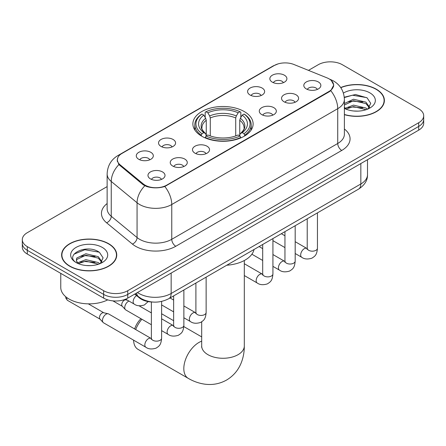 <?xml version="1.0" encoding="UTF-8"?>
<svg xmlns="http://www.w3.org/2000/svg" width="446" height="446" viewBox="0 0 446 446"><rect width="100%" height="100%" fill="white"/><g stroke="black" fill="none" stroke-linecap="round" stroke-linejoin="round"><path stroke-width="0.67" d="M244.296 111.584A30.122 17.388 0 0 0 211.471 107.815A30.122 17.388 0 0 0 192.878 123.882A30.122 17.388 0 0 0 201.703 136.181A30.122 17.388 0 0 0 234.529 139.949A30.122 17.388 0 0 0 253.122 123.882A30.122 17.388 0 0 0 244.296 111.584M250.083 95.02A8.524 4.923 180 0 1 248.394 93.627A8.524 4.923 180 0 1 251.215 87.511A8.524 4.923 180 0 1 262.142 88.057A8.524 4.923 180 0 1 263.831 93.627A8.524 4.923 180 0 1 250.083 95.02M261.105 95.533A5.112 2.955 0 0 0 259.728 94.095A5.112 2.955 0 0 0 254.688 93.342A5.112 2.955 0 0 0 251.126 95.533M161.034 146.433A8.524 4.923 180 0 1 159.339 145.039A8.524 4.923 180 0 1 162.166 138.923A8.524 4.923 180 0 1 173.087 139.475A8.524 4.923 180 0 1 174.782 145.039A8.524 4.923 180 0 1 161.034 146.433M172.05 146.946A5.112 2.955 0 0 0 170.679 145.507A5.112 2.955 0 0 0 165.639 144.755A5.112 2.955 0 0 0 162.071 146.946M138.767 159.289A8.524 4.923 180 0 1 137.078 157.895A8.524 4.923 180 0 1 139.905 151.779A8.524 4.923 180 0 1 150.826 152.326A8.524 4.923 180 0 1 152.515 157.895A8.524 4.923 180 0 1 138.767 159.289M149.789 159.796A5.112 2.955 0 0 0 148.412 158.358A5.112 2.955 0 0 0 143.378 157.611A5.112 2.955 0 0 0 139.81 159.796M272.35 82.164A8.524 4.923 180 0 1 270.655 80.776A8.524 4.923 180 0 1 273.482 74.655A8.524 4.923 180 0 1 284.403 75.207A8.524 4.923 180 0 1 286.098 80.776A8.524 4.923 180 0 1 272.35 82.164M283.366 82.677A5.112 2.955 0 0 0 281.995 81.239A5.112 2.955 0 0 0 276.955 80.492A5.112 2.955 0 0 0 273.387 82.677M284.041 101.772A8.524 4.923 180 0 1 282.351 100.378A8.524 4.923 180 0 1 285.172 94.262A8.524 4.923 180 0 1 296.099 94.814A8.524 4.923 180 0 1 297.789 100.378A8.524 4.923 180 0 1 284.041 101.772M295.062 102.285A5.112 2.955 0 0 0 293.685 100.846A5.112 2.955 0 0 0 288.646 100.094A5.112 2.955 0 0 0 285.083 102.285M261.78 114.628A8.524 4.923 180 0 1 260.09 113.234A8.524 4.923 180 0 1 262.911 107.118A8.524 4.923 180 0 1 273.833 107.664A8.524 4.923 180 0 1 275.528 113.234A8.524 4.923 180 0 1 261.78 114.628M272.796 115.135A5.112 2.955 0 0 0 271.424 113.697A5.112 2.955 0 0 0 266.385 112.95A5.112 2.955 0 0 0 262.817 115.135M194.991 153.184A8.524 4.923 180 0 1 193.296 151.796A8.524 4.923 180 0 1 196.123 145.675A8.524 4.923 180 0 1 207.044 146.227A8.524 4.923 180 0 1 208.739 151.796A8.524 4.923 180 0 1 194.991 153.184M206.007 153.697A5.112 2.955 0 0 0 204.636 152.259A5.112 2.955 0 0 0 199.596 151.512A5.112 2.955 0 0 0 196.028 153.697M172.725 166.04A8.524 4.923 180 0 1 171.035 164.646A8.524 4.923 180 0 1 173.862 158.531A8.524 4.923 180 0 1 184.783 159.077A8.524 4.923 180 0 1 186.473 164.646A8.524 4.923 180 0 1 172.725 166.04M183.746 166.548A5.112 2.955 0 0 0 182.369 165.109A5.112 2.955 0 0 0 177.335 164.362A5.112 2.955 0 0 0 173.767 166.548M150.464 178.891A8.524 4.923 180 0 1 148.774 177.502A8.524 4.923 180 0 1 151.595 171.381A8.524 4.923 180 0 1 162.522 171.933A8.524 4.923 180 0 1 164.212 177.502A8.524 4.923 180 0 1 150.464 178.891M161.48 179.404A5.112 2.955 0 0 0 160.108 177.965A5.112 2.955 0 0 0 155.069 177.218A5.112 2.955 0 0 0 151.501 179.404M306.307 88.916A8.524 4.923 180 0 1 304.612 87.528A8.524 4.923 180 0 1 307.439 81.406A8.524 4.923 180 0 1 318.36 81.958A8.524 4.923 180 0 1 320.055 87.528A8.524 4.923 180 0 1 306.307 88.916M317.323 89.429A5.112 2.955 0 0 0 315.952 87.99A5.112 2.955 0 0 0 310.912 87.243A5.112 2.955 0 0 0 307.344 89.429M327.041 77.877A15.342 8.859 180 0 1 329.092 78.87A15.342 8.859 180 0 1 333.586 85.136A15.342 8.859 180 0 1 329.092 91.402L166.737 185.135A15.342 8.859 180 0 1 143.322 183.953L120.147 164.847A15.342 8.859 180 0 1 117.376 159.763A15.342 8.859 180 0 1 121.87 153.502L274.301 65.495A15.342 8.859 180 0 1 293.953 64.503L327.041 77.877M152.733 302.042A17.048 9.845 180 0 1 139.319 297.85L134.753 294.087M344.39 114.655A27.563 15.911 0 0 0 384.385 100.45A27.563 15.911 0 0 0 376.312 89.2A27.563 15.911 0 0 0 340.699 87.544M108.668 243.717A27.563 15.911 0 0 0 78.63 240.266A27.563 15.911 0 0 0 61.615 254.973A27.563 15.911 0 0 0 69.688 266.223A27.563 15.911 0 0 0 99.726 269.674A27.563 15.911 0 0 0 116.746 254.973A27.563 15.911 0 0 0 108.668 243.717M61.899 256.405A27.563 15.911 0 0 0 61.804 256.824M331.389 80.57L333.786 85.041L330.781 90.661L329.293 91.742L164.814 186.484C158.731 188.318 152.649 188.318 146.567 186.484L143.121 184.739L118.915 164.591L117.175 160.164L117.961 157.343M107.135 186.601L27.295 232.695A17.048 9.845 0 0 0 22.3 239.658L22.3 247.084A17.048 9.845 0 0 0 27.295 254.042L103.645 298.123L103.645 294.41A17.048 9.845 0 0 0 127.757 294.41L418.705 126.435A17.048 9.845 0 0 0 423.7 119.472A17.048 9.845 0 0 1 418.705 126.435L127.757 294.41A17.048 9.845 0 0 1 103.645 294.41L27.295 250.329L103.645 294.41L103.645 290.703A17.048 9.845 0 0 0 127.757 290.703L418.705 122.722A17.048 9.845 0 0 0 423.7 115.765A17.048 9.845 0 0 0 418.705 108.802L342.355 64.72A17.048 9.845 0 0 0 318.243 64.72L308.459 70.368M22.3 243.371A17.048 9.845 0 0 0 27.295 250.329A17.048 9.845 0 0 1 22.3 243.371M22.3 239.658A17.048 9.845 0 0 0 27.295 246.616L103.645 290.703M116.557 256.824A27.563 15.911 0 0 0 116.462 256.405M384.196 102.307A27.563 15.911 0 0 0 384.101 101.883M103.645 298.123A17.048 9.845 0 0 0 127.757 298.123L418.705 130.148A17.048 9.845 0 0 0 423.7 123.185L423.7 115.765M344.39 114.471A27.278 15.749 0 0 0 384.101 100.45A27.278 15.749 0 0 0 376.112 89.311A27.278 15.749 0 0 0 340.805 87.7M353.739 110.998L358.021 111.126M345.226 108.278L353.494 105.122L365.904 108.027L367.404 109.231M345.985 109.075L353.494 106.6L366.172 109.683M344.39 106.956A12.845 7.415 0 0 0 346.096 109.175M344.39 103.539L353.494 99.229L365.904 102.134L369.589 107.23M344.39 105.011L353.494 100.701L365.904 103.606L369.299 107.614M344.39 108.384A18.526 10.698 0 0 0 369.918 108.016A18.526 10.698 0 0 0 369.918 92.885A18.526 10.698 0 0 0 343.403 93.075M367.844 109.047L370.743 103.349L367.075 97.819L355.523 94.502L344.273 97.222M345.355 108.852L344.39 107.826M344.306 97.574L352.485 95.21L366.824 97.646M348.404 101.844L352.485 101.103L362.721 101.983M348.404 107.737L352.485 106.995L362.721 107.876M69.888 266.106A27.278 15.749 0 0 0 99.62 269.523A27.278 15.749 0 0 0 116.462 254.973A27.278 15.749 0 0 0 108.467 243.834A27.278 15.749 0 0 0 78.741 240.422A27.278 15.749 0 0 0 61.899 254.973A27.278 15.749 0 0 0 69.888 266.106M60.762 273.365L60.762 287.453A28.416 16.407 0 0 0 69.085 299.054A28.416 16.407 0 0 0 107.748 299.868M86.1 265.521L90.382 265.643M77.582 262.8L85.855 259.644L98.265 262.543L99.765 263.748M78.345 263.592L85.855 261.116L98.533 264.205M77.716 263.374L76.383 260.258A12.845 7.415 0 0 0 78.457 263.692M76.383 260.258L76.773 258.011L85.855 253.752L98.265 256.651L101.95 261.752M76.417 260.442L76.773 259.483L85.855 255.224L98.265 258.128L101.66 262.131M100.205 263.569L103.104 257.872L99.436 252.336C86.435 242.992 63.338 255.307 76.673 262.856L76.74 262.895M102.279 247.407A18.526 10.698 0 0 0 76.082 247.407A18.526 10.698 0 0 0 76.082 262.532A18.526 10.698 0 0 0 102.279 262.532A18.526 10.698 0 0 0 102.279 247.407M73.964 254.198L84.846 249.732L99.185 252.168M80.759 256.366L84.846 255.625L95.082 256.5M80.759 262.259L84.846 261.518L95.082 262.393M134.625 328.942A15.627 9.026 -60 0 1 140.93 318.689M141.889 319.247A21.313 12.304 120 0 0 135.673 329.549M133.594 340.159A21.313 12.304 120 0 0 137.998 349.346L188.234 378.347A21.313 12.304 -60 0 1 184.967 361.266A21.313 12.304 -60 0 1 198.888 342.489A21.313 12.304 -60 0 1 201.687 341.173M201.157 135.857L201.966 133.705A27.05 15.616 0 0 1 201.966 114.059L203.828 115.135A24.435 14.11 0 0 0 203.828 132.629L205.662 133.677L206.258 135.868M206.258 134.971L206.258 120.281L205.662 118.296L203.828 115.135M205.177 117.46L205.177 112.202L205.985 111.74A27.05 15.616 0 0 1 240.015 111.74L238.153 112.816A24.435 14.11 0 0 0 207.847 112.816L209.681 115.977L210.278 117.961L210.278 135.93M235.722 135.93L235.722 117.961L236.319 115.977L238.153 112.816M226.758 265.231A31.259 18.046 0 0 0 254.03 249.481M205.177 137.418A28.187 16.273 0 0 0 240.823 137.418L240.015 136.024A27.05 15.616 0 0 1 205.985 136.024L205.177 137.903M240.823 137.903L240.823 137.418M201.966 114.059L201.157 114.522A28.187 16.273 0 0 0 194.813 124.813A28.187 16.273 0 0 0 201.157 135.099M240.015 111.74L240.823 112.202L240.823 117.46M205.985 136.024L207.847 134.954A24.435 14.11 0 0 0 238.153 134.954L240.015 136.024M203.828 132.629L201.966 133.705M207.847 112.816L205.985 111.74M205.662 118.296A21.86 12.622 0 0 0 205.662 133.677L205.768 133.744C202.662 130.739 201.397 128.699 201.971 127.628A21.029 12.142 0 0 1 206.258 120.281M244.843 135.099A28.187 16.273 0 0 0 251.187 124.813A28.187 16.273 0 0 0 244.843 114.522L244.034 114.059A27.05 15.616 0 0 1 244.034 133.705L244.843 135.857M244.034 133.705L242.172 132.629A24.435 14.11 0 0 0 242.172 115.135L244.034 114.059M242.172 115.135L240.338 118.296L239.742 120.281L239.742 134.971L240.338 133.677L242.172 132.629M239.742 120.281A21.029 12.142 0 0 1 244.029 127.628C244.598 128.71 243.338 130.745 240.232 133.744L240.338 133.677A21.86 12.622 0 0 0 240.338 118.296M239.742 135.868L239.742 134.971M151.378 312.2A21.313 12.304 120 0 0 150.648 312.49M151.378 324.721L125.805 309.959A5.112 2.955 -60 0 1 125.393 309.624A5.112 2.955 -60 0 1 124.746 307.617A5.112 2.955 -60 0 1 128.364 301.351A5.112 2.955 -60 0 1 128.966 301.061M125.393 309.624L122.198 306.168A3.696 2.135 -60 0 1 121.73 304.713A3.696 2.135 -60 0 1 124.345 300.191A3.696 2.135 -60 0 1 125.833 299.868L127.584 300.264M161.608 301.429L161.608 338.196C161.028 345.405 158.949 346.18 156.089 348.148C151.863 349.452 148.468 349.162 145.898 347.267L103.539 322.809A5.112 2.955 -60 0 1 103.132 322.48A5.112 2.955 -60 0 1 102.48 320.468A5.112 2.955 -60 0 1 106.098 314.207A5.112 2.955 -60 0 1 108.166 313.761A5.112 2.955 -60 0 1 108.657 313.951L151.361 338.592M103.132 322.48L99.937 319.018A3.696 2.135 -60 0 1 99.469 317.569A3.696 2.135 -60 0 1 102.078 313.042A3.696 2.135 -60 0 1 103.572 312.724L108.166 313.761M120.147 164.847L120.147 165.8M143.322 183.953L143.322 184.9M166.737 185.135L166.737 185.592M329.092 91.402L329.092 91.859M139.319 297.343L139.319 297.85M344.39 129.006A28.416 16.407 180 0 1 341.748 150.447L175.78 246.27A5.681 3.284 60 0 1 171.76 239.307L337.733 143.489A22.735 13.124 0 0 0 344.39 134.207L344.39 99.408A22.735 13.124 180 0 1 337.733 108.685A19.892 11.485 -120 0 0 330.781 90.661M175.78 246.27A28.416 16.407 180 0 1 135.595 246.27A28.416 16.407 180 0 1 132.412 244.079L106.594 222.794A28.416 16.407 180 0 1 107.135 203.538M139.615 239.307A22.735 13.124 0 0 0 171.76 239.307L171.76 204.508A22.735 13.124 180 0 1 139.615 204.508A22.735 13.124 180 0 1 137.067 202.752L111.249 181.466A22.735 13.124 180 0 1 107.135 173.94L107.135 208.739A22.735 13.124 0 0 0 111.249 216.271L137.067 237.556A22.735 13.124 0 0 0 139.615 239.307M344.39 99.408C344.005 91.229 340.41 85.102 333.614 81.021L330.742 79.622A19.892 9.316 112 0 0 329.895 79.371M164.814 186.484A19.892 11.485 60 0 1 171.76 204.508L337.733 108.685L337.733 143.489A5.681 3.284 60 0 0 341.748 150.447M120.058 154.762A19.892 11.485 -120 0 0 117.917 155.554C111.115 159.635 107.525 165.761 107.135 173.94M117.917 155.554L272.829 66.114A19.892 11.485 60 0 1 274.335 65.473M118.915 164.591A19.892 13.302 129.5 0 0 111.249 181.466L111.249 216.271A5.681 3.802 -50.5 0 1 106.594 222.794M144.816 185.792A19.892 13.302 129.5 0 0 137.067 202.752L137.067 237.556A5.681 3.802 -50.5 0 1 132.412 244.079M127.757 290.703L127.757 298.123M418.705 122.722L418.705 130.148M27.295 246.616L27.295 254.042M137.485 292.509A22.735 13.124 0 0 0 139.013 293.485A22.735 13.124 0 0 0 171.158 293.485L360.836 183.975A22.735 13.124 0 0 0 367.498 174.693C367.66 180.335 364.661 185.162 358.484 189.176L168.805 298.686A11.367 6.562 60 0 0 171.158 293.485L171.158 273.069M360.836 163.559L360.836 183.975A11.367 6.562 60 0 1 358.484 189.176M136.565 293.044A11.367 7.604 129.5 0 0 138.544 296.741L135.093 293.892M244.313 260.514L244.313 345.968A21.313 12.304 180 0 1 238.069 354.67A21.313 12.304 180 0 1 207.931 354.67A21.313 12.304 180 0 1 201.687 345.968L201.592 347.189M235.722 117.961A21.029 12.142 0 0 0 210.278 117.961M236.319 115.977A21.86 12.622 0 0 0 209.681 115.977M317.446 212.87L317.446 248.221A5.112 2.955 180 0 1 315.718 250.435A5.112 2.955 180 0 1 308.716 250.306A5.112 2.955 180 0 1 307.222 248.221L307.054 249.325L307.511 248.946M317.446 248.221C316.866 255.435 314.787 256.205 311.932 258.173C307.707 259.483 304.311 259.187 301.741 257.292A5.112 2.955 -60 0 1 300.955 253.194A5.112 2.955 -60 0 1 304.295 248.684A5.112 2.955 -60 0 1 304.523 248.561A5.112 2.955 -60 0 1 306.854 248.433L307.205 248.617M295.185 225.726L295.185 261.072A5.112 2.955 180 0 1 293.451 263.291A5.112 2.955 180 0 1 286.455 263.162A5.112 2.955 180 0 1 284.955 261.072L284.793 262.176L285.25 261.802M295.185 261.072C294.605 268.286 292.526 269.055 289.666 271.029C285.44 272.333 282.045 272.038 279.475 270.142A5.112 2.955 -60 0 1 278.694 266.045A5.112 2.955 -60 0 1 282.034 261.54A5.112 2.955 -60 0 1 282.262 261.417A5.112 2.955 -60 0 1 284.593 261.284L284.938 261.467M272.924 238.577L272.924 273.928A5.112 2.955 180 0 1 271.19 276.141A5.112 2.955 180 0 1 264.188 276.013A5.112 2.955 180 0 1 262.694 273.928L262.527 275.031L262.984 274.652M272.924 273.928C272.339 281.142 270.259 281.911 267.405 283.879C263.179 285.189 259.784 284.894 257.214 282.998A5.112 2.955 -60 0 1 256.428 278.901A5.112 2.955 -60 0 1 259.773 274.39A5.112 2.955 -60 0 1 259.996 274.268A5.112 2.955 -60 0 1 262.326 274.139L262.677 274.323M206.136 277.139L206.136 312.49A5.112 2.955 180 0 1 204.402 314.703A5.112 2.955 180 0 1 197.4 314.575A5.112 2.955 180 0 1 195.905 312.49L195.738 313.594L196.195 313.215M206.136 312.49C205.55 319.698 203.471 320.473 200.616 322.441C196.391 323.746 192.995 323.456 190.425 321.555A5.112 2.955 -60 0 1 189.639 317.457A5.112 2.955 -60 0 1 192.979 312.953A5.112 2.955 -60 0 1 193.207 312.83A5.112 2.955 -60 0 1 195.538 312.696L195.889 312.88M183.869 289.989L183.869 325.34A5.112 2.955 180 0 1 182.135 327.554A5.112 2.955 180 0 1 175.139 327.431A5.112 2.955 180 0 1 173.639 325.34L173.477 326.444L173.934 326.065M183.869 325.34C183.289 332.554 181.21 333.324 178.35 335.292C174.13 336.602 170.729 336.306 168.159 334.411A5.112 2.955 -60 0 1 167.378 330.313A5.112 2.955 -60 0 1 170.718 325.803A5.112 2.955 -60 0 1 170.946 325.68A5.112 2.955 -60 0 1 173.277 325.552L173.622 325.736M161.608 338.196A5.112 2.955 180 0 1 159.874 340.41A5.112 2.955 180 0 1 152.878 340.281A5.112 2.955 180 0 1 151.378 338.196L151.211 339.3L151.668 338.921M145.898 347.267A5.112 2.955 -60 0 1 145.112 343.164A5.112 2.955 -60 0 1 148.457 338.659A5.112 2.955 -60 0 1 148.68 338.536A5.112 2.955 -60 0 1 151.01 338.408M100.066 319.163L67.519 300.375A3.696 2.135 -60 0 1 66.894 297.633M125.66 299.154L134.201 304.088A5.112 2.955 -60 0 1 133.387 300.108A5.112 2.955 -60 0 1 136.576 295.592M117.376 159.763L117.376 161.647M333.586 85.136L333.586 86.491M272.829 66.114L278.031 63.912M330.742 79.622L329.505 79.12M168.805 298.686C159.657 303.286 150.514 303.286 141.365 298.686L138.544 296.741M367.498 174.693L367.498 159.713M384.101 102.731L384.101 100.45M116.462 257.247L116.462 254.973M61.899 257.247L61.899 254.973M244.313 345.968C244.341 352.039 243.265 357.787 241.074 363.211C238.097 370.431 233.269 376.039 226.596 380.037C219.8 383.822 212.53 385.193 204.786 384.162C198.994 383.348 193.475 381.408 188.234 378.347M194.813 130.009L194.813 124.813M251.187 130.009L251.187 124.813M201.687 336.897L183.819 326.578M173.639 320.702L161.608 313.755M201.687 321.834L201.687 345.968M301.741 257.292L295.185 253.506M284.955 247.602L272.924 240.65M307.222 218.774L307.222 248.221M306.854 248.433L295.185 241.693M284.955 235.789L281.354 233.71M279.475 270.142L272.924 266.362M262.694 260.453L251.884 254.214M284.955 231.63L284.955 261.072M284.593 261.284L272.924 254.549M262.694 248.639L259.093 246.56M257.214 282.998L244.313 275.55M262.694 244.48L262.694 273.928M262.326 274.139L244.313 263.737M190.425 321.555L183.869 317.775M173.639 311.865L161.608 304.919M195.905 283.043L195.905 312.49M195.538 312.696L183.869 305.962M173.639 300.058L170.037 297.978M168.159 334.411L161.608 330.625M112.916 300.877L122.332 306.313M173.639 295.899L173.639 325.34M173.277 325.552L161.608 318.818M151.378 312.908L139.035 305.783M125.097 299.377L126.023 299.913M151.378 301.987L151.378 338.196M88.319 303.849L103.762 312.769M67.519 300.375L65.796 298.112L65.707 296.696M134.201 304.088C136.721 305.973 140.122 306.268 144.393 304.969L148.161 301.596"/></g></svg>
